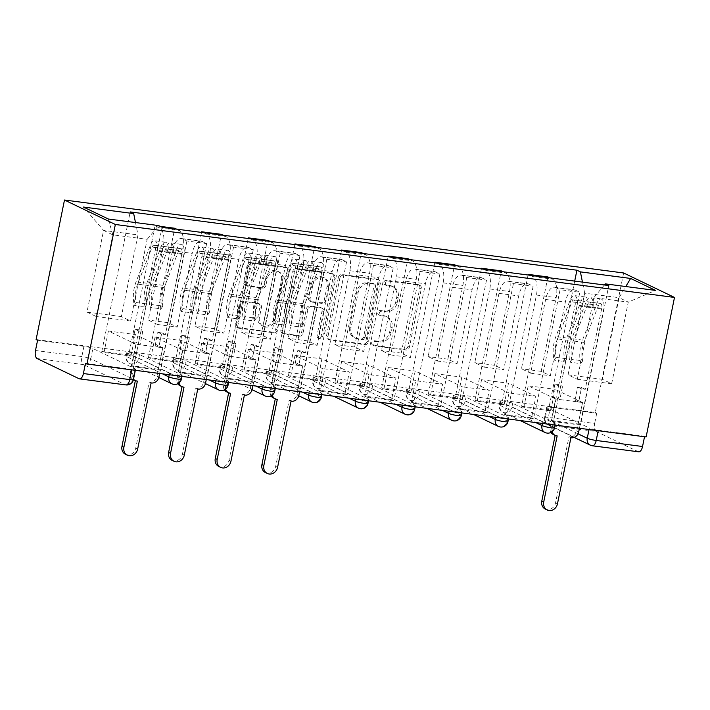 <?xml version="1.0" encoding="UTF-8"?>
<svg xmlns="http://www.w3.org/2000/svg" width="710" height="710" viewBox="0 0 710 710"><rect width="100%" height="100%" fill="white"/><g stroke="black" fill="none" stroke-linecap="round" stroke-linejoin="round"><path stroke-width="0.53" stroke-dasharray="3.55 2.66" d="M383.853 282.323A2.343 2.05 -64.3 0 1 386.364 280.326L417.551 284.39A3.346 2.929 -64.3 0 1 419.823 288.02L407.939 346.436A3.346 2.929 -64.3 0 1 404.345 349.293L373.158 345.229A2.343 2.05 -64.3 0 1 374.081 340.685L378.119 341.208A10.694 9.363 -64.3 0 0 389.63 332.049L390.615 327.186A10.694 9.363 -64.3 0 0 385.858 316.323A10.694 9.363 -64.3 0 0 383.338 315.577L379.3 315.045A2.343 2.05 -64.3 0 1 380.223 310.501L384.261 311.033A10.694 9.363 -64.3 0 0 395.763 301.874L396.757 297.002A10.694 9.363 -64.3 0 0 392 286.139A10.694 9.363 -64.3 0 0 389.479 285.393L385.441 284.861A2.343 2.05 -64.3 0 1 383.853 282.323M379.601 341.927A10.694 9.363 -64.3 0 0 391.112 332.768L392.097 327.896A10.694 9.363 -64.3 0 0 387.34 317.033A10.694 9.363 -64.3 0 0 384.82 316.287L380.782 315.764A2.343 2.05 -64.3 0 1 381.705 311.22L385.743 311.743A10.694 9.363 -64.3 0 0 397.254 302.584L398.239 297.712A10.694 9.363 -64.3 0 0 393.482 286.849A10.694 9.363 -64.3 0 0 390.961 286.103L386.923 285.58A2.343 2.05 -64.3 0 1 387.846 281.036L419.033 285.101A3.346 2.929 -64.3 0 1 421.305 288.73L409.421 347.146A3.346 2.929 -64.3 0 1 405.827 350.012L374.64 345.939A2.343 2.05 -64.3 0 1 375.572 341.395L379.601 341.927L378.119 341.208M169.53 373.22L127.56 353.039A6.807 0.914 -168.5 0 1 126.868 352.462A6.807 0.914 -168.5 0 1 132.104 352.621A6.807 0.914 -168.5 0 1 139.524 354.601L181.494 374.782A6.807 0.914 -168.5 0 1 182.186 375.359A6.807 0.914 -168.5 0 1 178.476 375.43A6.807 0.914 -168.5 0 1 169.53 373.22L169.22 374.738M216.177 379.309L174.207 359.127A6.807 0.914 -168.5 0 1 173.515 358.55A6.807 0.914 -168.5 0 1 178.751 358.71A6.807 0.914 -168.5 0 1 186.171 360.689L228.132 380.871A6.807 0.914 -168.5 0 1 228.824 381.447A6.807 0.914 -168.5 0 1 225.123 381.51A6.807 0.914 -168.5 0 1 216.177 379.309L215.867 380.826M262.824 385.397L220.854 365.215A6.807 0.914 -168.5 0 1 220.162 364.638A6.807 0.914 -168.5 0 1 225.398 364.798A6.807 0.914 -168.5 0 1 232.818 366.777L274.779 386.95A6.807 0.914 -168.5 0 1 275.471 387.527A6.807 0.914 -168.5 0 1 271.77 387.598A6.807 0.914 -168.5 0 1 262.824 385.397L262.514 386.914M309.462 391.476L267.501 371.303A6.807 0.914 -168.5 0 1 266.809 370.718A6.807 0.914 -168.5 0 1 272.045 370.886A6.807 0.914 -168.5 0 1 279.456 372.856L321.426 393.038A6.807 0.914 -168.5 0 1 322.118 393.615A6.807 0.914 -168.5 0 1 318.408 393.686A6.807 0.914 -168.5 0 1 309.462 391.476L309.161 392.994M356.109 397.564L314.148 377.383A6.807 0.914 -168.5 0 1 313.456 376.806A6.807 0.914 -168.5 0 1 318.692 376.974A6.807 0.914 -168.5 0 1 326.103 378.945L368.073 399.127A6.807 0.914 -168.5 0 1 368.765 399.703A6.807 0.914 -168.5 0 1 365.055 399.774A6.807 0.914 -168.5 0 1 356.109 397.564L355.799 399.082M402.756 403.653L360.786 383.471A6.807 0.914 -168.5 0 1 360.094 382.894A6.807 0.914 -168.5 0 1 365.339 383.054A6.807 0.914 -168.5 0 1 372.75 385.033L414.72 405.215A6.807 0.914 -168.5 0 1 415.412 405.792A6.807 0.914 -168.5 0 1 411.702 405.863A6.807 0.914 -168.5 0 1 402.756 403.653L402.446 405.17M449.403 409.741L407.433 389.559A6.807 0.914 -168.5 0 1 406.741 388.982A6.807 0.914 -168.5 0 1 411.977 389.142A6.807 0.914 -168.5 0 1 419.397 391.121L461.358 411.303A6.807 0.914 -168.5 0 1 462.05 411.88A6.807 0.914 -168.5 0 1 458.349 411.942A6.807 0.914 -168.5 0 1 449.403 409.741L449.093 411.259M496.05 415.829L454.08 395.647A6.807 0.914 -168.5 0 1 453.388 395.071A6.807 0.914 -168.5 0 1 458.624 395.23A6.807 0.914 -168.5 0 1 466.044 397.209L508.005 417.382A6.807 0.914 -168.5 0 1 508.697 417.959A6.807 0.914 -168.5 0 1 504.996 418.03A6.807 0.914 -168.5 0 1 496.05 415.829L495.74 417.347M542.688 421.909L500.728 401.736A6.807 0.914 -168.5 0 1 500.035 401.15A6.807 0.914 -168.5 0 1 505.272 401.319A6.807 0.914 -168.5 0 1 512.691 403.289L554.652 423.471A6.807 0.914 -168.5 0 1 555.344 424.048A6.807 0.914 -168.5 0 1 551.634 424.118A6.807 0.914 -168.5 0 1 542.688 421.909L542.387 423.426M246.042 285.5A3.346 2.929 -64.3 0 1 243.77 281.87L247.098 265.478A3.346 2.929 -64.3 0 1 250.701 262.62L285.331 267.137A3.346 2.929 -64.3 0 1 287.603 270.767L275.72 329.183A3.346 2.929 -64.3 0 1 272.125 332.04L237.495 327.523A3.346 2.929 -64.3 0 1 235.214 323.893L239.243 304.102A3.346 2.929 -64.3 0 1 242.838 301.235L257.659 303.17A3.346 2.929 -64.3 0 1 259.94 306.8L257.943 316.616A8.937 7.828 -64.3 0 0 261.919 325.695A8.937 7.828 -64.3 0 0 273.643 318.666L281.462 280.21A8.937 7.828 -64.3 0 0 277.486 271.131A8.937 7.828 -64.3 0 0 265.762 278.16L264.457 284.568A3.346 2.929 -64.3 0 1 260.863 287.435L246.042 285.5L247.524 286.21A3.346 2.929 -64.3 0 1 245.252 282.58L248.589 266.197A3.346 2.929 -64.3 0 1 252.183 263.33L286.813 267.848A3.346 2.929 -64.3 0 1 289.085 271.477L277.202 329.893A3.346 2.929 -64.3 0 1 273.607 332.759L238.977 328.242A3.346 2.929 -64.3 0 1 236.696 324.612L240.725 304.812A3.346 2.929 -64.3 0 1 244.32 301.954L259.141 303.889A3.346 2.929 -64.3 0 1 261.422 307.51L259.425 317.334L257.943 316.616M36.103 339.549L595.246 412.51L623.637 272.977M338.377 277.388A3.346 2.929 -64.3 0 1 341.971 274.53L376.611 279.048A3.346 2.929 -64.3 0 1 378.883 282.678L366.999 341.093A3.346 2.929 -64.3 0 1 363.405 343.951L328.765 339.433A3.346 2.929 -64.3 0 1 326.493 335.803L338.377 277.388L339.859 278.107A3.346 2.929 -64.3 0 1 343.454 275.24L378.093 279.758A3.346 2.929 -64.3 0 1 380.365 283.388L368.481 341.803A3.346 2.929 -64.3 0 1 364.887 344.669L330.256 340.152A3.346 2.929 -64.3 0 1 327.976 336.522L339.859 278.107M330.966 273.093L296.336 268.575A3.346 2.929 -64.3 0 0 292.742 271.433L280.858 329.848A3.346 2.929 -64.3 0 0 283.13 333.478L297.952 335.413A3.346 2.929 -64.3 0 0 301.546 332.555L306.365 308.859A3.346 2.929 -64.3 0 1 309.959 306.001L319.793 307.279A3.346 2.929 -64.3 0 1 322.074 310.909L317.05 335.573A2.343 2.05 -64.3 0 0 321.16 336.114L333.247 276.722A3.346 2.929 -64.3 0 0 330.966 273.093L332.449 273.803L297.818 269.285L296.336 268.575M85.484 363.289L131.829 369.342A6.807 0.914 11.5 0 0 135.539 369.271A6.807 0.914 11.5 0 0 134.847 368.694L92.877 348.512L90.791 358.763A6.807 0.914 11.5 0 0 81.845 356.553L35.5 350.509M595.246 412.51L596.728 413.22L550.383 407.176A6.807 0.914 11.5 0 0 546.682 407.238A6.807 0.914 11.5 0 0 547.375 407.815L589.335 427.997L589.025 429.514M596.267 431.511L638.237 451.684L591.891 445.64L549.922 425.459L596.267 431.511A6.807 3.159 97.4 0 1 594.652 423.471L548.297 417.418A6.807 0.914 11.5 0 0 544.597 417.489A6.807 0.914 11.5 0 0 545.289 418.066L578.047 433.819M596.728 413.22L594.652 423.471M644.529 436.756L644.627 436.251L646.118 436.961M638.698 451.826A6.807 3.159 97.4 0 1 638.237 451.684M530.033 275.267L532.704 276.545A15.664 7.269 97.4 0 1 536.432 295.041L521.433 368.765L530.627 373.185L545.626 299.46A15.664 7.269 97.4 0 1 554.474 287.213A15.664 7.269 97.4 0 1 555.539 287.532L575.278 290.106A15.664 7.269 -82.6 0 0 574.212 289.786A15.664 7.269 -82.6 0 0 565.364 302.034L550.356 375.767L541.171 371.339L556.17 297.614A15.664 7.269 -82.6 0 0 552.442 279.128L549.771 277.841M575.278 290.106L579.804 292.28L553.498 421.554L551.271 420.489L555.646 398.993L528.213 385.805L555.122 389.311L550.747 410.806L523.838 407.291L528.213 385.805M523.838 407.291L521.619 406.226L547.916 276.944M501.881 403.653L504.109 404.718L477.191 401.203L474.972 400.138L501.881 403.653L528.054 275.01M504.109 404.718L508.475 383.231L535.908 396.42L508.999 392.905L504.632 414.4L531.541 417.906L535.908 396.42M531.541 417.906L533.76 418.98L560.066 289.707L579.804 292.28M555.539 287.532L560.066 289.707M533.76 418.98L506.851 415.465L533.157 286.192L528.63 284.018A15.664 7.269 -82.6 0 0 527.566 283.698A15.664 7.269 -82.6 0 0 518.717 295.946L503.718 369.679L494.524 365.26L509.523 291.526A15.664 7.269 -82.6 0 0 505.795 273.039L503.124 271.752M506.851 415.465L504.632 414.4M477.191 401.203L481.566 379.717L508.999 392.905M474.972 400.138L501.269 270.865M483.395 269.179L486.057 270.466A15.664 7.269 97.4 0 1 489.785 288.952L474.786 362.677L483.98 367.105L498.979 293.372A15.664 7.269 97.4 0 1 507.828 281.124A15.664 7.269 97.4 0 1 508.892 281.444L513.419 283.618L533.157 286.192M455.234 397.564L457.462 398.63L430.553 395.124L428.325 394.05L455.234 397.564L481.407 268.921M457.462 398.63L461.828 377.143L489.27 390.331L462.352 386.826L457.985 408.312L484.894 411.827L489.27 390.331M484.894 411.827L487.122 412.892L513.419 283.618M487.122 412.892L460.204 409.386L486.51 280.104L481.983 277.93A15.664 7.269 -82.6 0 0 480.918 277.61A15.664 7.269 -82.6 0 0 472.07 289.858L457.071 363.591L447.877 359.171L462.876 285.438A15.664 7.269 -82.6 0 0 459.148 266.951L456.477 265.664M460.204 409.386L457.985 408.312M430.553 395.124L434.919 373.629L462.352 386.826M428.325 394.05L454.622 264.777M436.748 263.09L439.41 264.377A15.664 7.269 97.4 0 1 443.138 282.864L428.139 356.597L437.333 361.017L452.332 287.284A15.664 7.269 97.4 0 1 461.18 275.036A15.664 7.269 97.4 0 1 462.254 275.356L466.772 277.53L486.51 280.104M408.587 391.476L410.815 392.541L383.906 389.036L381.678 387.962L408.587 391.476L434.76 262.833M410.815 392.541L415.19 371.055L442.623 384.243L415.714 380.737L411.339 402.224L438.248 405.738L442.623 384.243M438.248 405.738L440.475 406.803L466.772 277.53M440.475 406.803L413.566 403.298L439.863 274.024L435.336 271.841A15.664 7.269 -82.6 0 0 434.271 271.522A15.664 7.269 -82.6 0 0 425.423 283.778L410.424 357.503L401.23 353.083L416.229 279.349A15.664 7.269 -82.6 0 0 412.501 260.863L409.839 259.576M413.566 403.298L411.339 402.224M383.906 389.036L388.272 367.54L415.714 380.737M381.678 387.962L407.984 258.688M390.101 257.002L392.772 258.289A15.664 7.269 97.4 0 1 396.499 276.776L381.492 350.509L390.686 354.929L405.694 281.195A15.664 7.269 97.4 0 1 414.533 268.948A15.664 7.269 97.4 0 1 415.607 269.267L420.125 271.442L439.863 274.024M361.949 385.388L364.168 386.462L337.259 382.947L335.031 381.873L361.949 385.388L388.121 256.745M364.168 386.462L368.543 364.967L395.976 378.164L369.067 374.649L364.692 396.136L391.601 399.65L395.976 378.164M391.601 399.65L393.828 400.724L420.125 271.442M393.828 400.724L366.919 397.209L393.216 267.936L388.698 265.762A15.664 7.269 -82.6 0 0 387.624 265.433A15.664 7.269 -82.6 0 0 378.776 277.69L363.777 351.414L354.583 346.995L369.582 273.27A15.664 7.269 -82.6 0 0 365.854 254.775L363.192 253.497M366.919 397.209L364.692 396.136M337.259 382.947L341.634 361.461L369.067 374.649M335.031 381.873L361.337 252.6M343.454 250.923L346.125 252.201A15.664 7.269 97.4 0 1 349.852 270.688L334.854 344.421L344.048 348.841L359.047 275.116A15.664 7.269 97.4 0 1 367.895 262.86A15.664 7.269 97.4 0 1 368.96 263.188L373.487 265.363L393.216 267.936M315.302 379.3L317.521 380.374L290.612 376.859L288.384 375.794L315.302 379.3L341.474 250.657M317.521 380.374L321.896 358.878L349.329 372.075L322.42 368.561L318.044 390.056L344.953 393.562L349.329 372.075M344.953 393.562L347.181 394.636L373.487 265.363M347.181 394.636L320.272 391.121L346.569 261.848L342.051 259.674A15.664 7.269 -82.6 0 0 340.977 259.354A15.664 7.269 -82.6 0 0 332.138 271.602L317.13 345.335L307.936 340.906L322.943 267.182A15.664 7.269 -82.6 0 0 319.216 248.695L316.545 247.408M320.272 391.121L318.044 390.056M290.612 376.859L294.987 355.373L322.42 368.561M288.384 375.794L314.69 246.512M296.807 244.835L299.478 246.113A15.664 7.269 97.4 0 1 303.205 264.608L288.207 338.333L297.401 342.752L312.4 269.028A15.664 7.269 97.4 0 1 321.248 256.78A15.664 7.269 97.4 0 1 322.313 257.1L326.84 259.274L346.569 261.848M268.655 373.22L270.874 374.285L243.965 370.771L241.746 369.706L268.655 373.22L294.827 244.577M270.874 374.285L275.249 352.799L302.682 365.987L275.773 362.473L271.397 383.968L298.315 387.474L302.682 365.987M298.315 387.474L300.534 388.548L326.84 259.274M300.534 388.548L273.625 385.033L299.931 255.76L295.404 253.585A15.664 7.269 -82.6 0 0 294.339 253.266A15.664 7.269 -82.6 0 0 285.491 265.513L270.492 339.247L261.298 334.827L276.296 261.094A15.664 7.269 -82.6 0 0 272.569 242.607L269.898 241.32M273.625 385.033L271.397 383.968M243.965 370.771L248.34 349.284L275.773 362.473M241.746 369.706L268.043 240.433M250.16 238.746L252.831 240.033A15.664 7.269 97.4 0 1 256.558 258.52L241.56 332.245L250.754 336.673L265.753 262.94A15.664 7.269 97.4 0 1 274.601 250.692A15.664 7.269 97.4 0 1 275.666 251.012L280.193 253.186L299.931 255.76M222.008 367.132L224.236 368.197L197.318 364.692L195.099 363.618L222.008 367.132L248.18 238.489M224.236 368.197L228.602 346.711L256.035 359.899L229.126 356.393L224.759 377.88L251.668 381.394L256.035 359.899M251.668 381.394L253.887 382.459L280.193 253.186M253.887 382.459L226.978 378.954L253.284 249.671L248.757 247.497A15.664 7.269 -82.6 0 0 247.692 247.178A15.664 7.269 -82.6 0 0 238.844 259.425L223.845 333.159L214.651 328.739L229.649 255.005A15.664 7.269 -82.6 0 0 225.922 236.519L223.251 235.232M226.978 378.954L224.759 377.88M197.318 364.692L201.693 343.196L229.126 356.393M195.099 363.618L221.396 234.344M203.521 232.658L206.184 233.945A15.664 7.269 97.4 0 1 209.911 252.432L194.913 326.165L204.107 330.585L219.106 256.851A15.664 7.269 97.4 0 1 227.954 244.604A15.664 7.269 97.4 0 1 229.028 244.923L233.546 247.098L253.284 249.671M175.361 361.044L177.589 362.109L150.68 358.603L148.452 357.529L175.361 361.044L201.534 232.401M177.589 362.109L181.964 340.623L209.397 353.811L182.479 350.305L178.112 371.791L205.021 375.306L209.397 353.811M205.021 375.306L207.249 376.371L233.546 247.098M207.249 376.371L180.331 372.865L206.637 243.592L202.11 241.409A15.664 7.269 -82.6 0 0 201.045 241.089A15.664 7.269 -82.6 0 0 192.197 253.346L177.198 327.07L168.004 322.651L183.002 248.917A15.664 7.269 -82.6 0 0 179.275 230.43L176.604 229.152M180.331 372.865L178.112 371.791M150.68 358.603L155.046 337.108L182.479 350.305M148.452 357.529L174.758 228.256M128.714 354.956L130.942 356.029L104.033 352.515L101.805 351.45L128.714 354.956L155.02 225.682L159.546 227.857A15.664 7.269 97.4 0 1 163.264 246.343L148.266 320.077L157.46 324.497L172.459 250.763A15.664 7.269 97.4 0 1 181.307 238.516A15.664 7.269 97.4 0 1 182.381 238.835L186.899 241.01L206.637 243.592M130.942 356.029L135.317 334.534L162.75 347.731L135.841 344.217L131.465 365.703L158.374 369.218L162.75 347.731M158.374 369.218L160.602 370.292L186.899 241.01M168.004 322.651L148.266 320.077M214.651 328.739L194.913 326.165M261.298 334.827L241.56 332.245M307.936 340.906L288.207 338.333M354.583 346.995L334.854 344.421M401.23 353.083L381.492 350.509M447.877 359.171L428.139 356.597M494.524 365.26L474.786 362.677M541.171 371.339L521.433 368.765M157.46 324.497L177.198 327.07M204.107 330.585L223.845 333.159M250.754 336.673L270.492 339.247M297.401 342.752L317.13 345.335M344.048 348.841L363.777 351.414M390.686 354.929L410.424 357.503M437.333 361.017L457.071 363.591M483.98 367.105L503.718 369.679M530.627 373.185L550.356 375.767M577.274 379.273L611.656 383.764L602.462 379.344L619.076 297.676L584.694 293.186L568.08 374.853L577.274 379.273L593.888 297.605L628.27 302.096L619.076 297.676L625.767 286.538M602.462 379.344L568.08 374.853M611.656 383.764L628.27 302.096L655.543 290.417M121.357 316.562L86.975 312.08L103.589 230.413L112.783 234.833L147.165 239.323L130.551 320.982L121.357 316.562L137.971 234.904L103.589 230.413L83.443 207.045M86.975 312.08L96.169 316.5L112.783 234.833L108.355 219.017M96.169 316.5L130.551 320.982M604.396 284.967L593.888 297.605M584.694 293.186L582.457 282.101M521.619 406.226L548.528 409.732L574.701 281.089M548.528 409.732L550.747 410.806M551.271 420.489L578.188 423.994L582.555 402.508L555.122 389.311M578.188 423.994L580.407 425.068L608.798 285.544M160.602 370.292L133.693 366.777L162.075 227.253M580.407 425.068L553.498 421.554M101.805 351.45L130.196 211.917M160.22 226.357L155.02 225.682M582.555 402.508L555.646 398.993M147.165 239.323L158.587 225.576M133.693 366.777L131.465 365.703M104.033 352.515L108.399 331.029L135.841 344.217M135.486 222.558L137.971 234.904M37.586 340.259L83.931 346.311A6.807 0.914 -168.5 0 1 92.877 348.512M644.627 436.251L598.281 430.207A6.807 0.914 -168.5 0 1 589.335 427.997M481.566 379.717L508.475 383.231M434.919 373.629L461.828 377.143M388.272 367.54L415.19 371.055M341.634 361.461L368.543 364.967M294.987 355.373L321.896 358.878M248.34 349.284L275.249 352.799M201.693 343.196L228.602 346.711M155.046 337.108L181.964 340.623M108.399 331.029L135.317 334.534M372.457 283.175A2.343 2.05 -64.3 0 1 374.046 285.713L363.618 336.984A2.343 2.05 -64.3 0 1 361.097 338.989L356.846 338.43A10.694 9.363 -64.3 0 1 354.317 337.685A10.694 9.363 -64.3 0 1 349.56 326.822L356.695 291.774A10.694 9.363 -64.3 0 1 368.197 282.615L373.939 283.885A2.343 2.05 -64.3 0 1 375.528 286.423L374.046 285.713M373.939 283.885L369.679 283.325A10.694 9.363 -64.3 0 0 358.177 292.484L351.051 327.541A10.694 9.363 -64.3 0 0 355.808 338.404A10.694 9.363 -64.3 0 0 358.328 339.149L362.579 339.7A2.343 2.05 -64.3 0 0 365.1 337.703L375.528 286.423M332.449 273.803A3.346 2.929 -64.3 0 1 334.73 277.433L322.642 336.824A2.343 2.05 -64.3 0 1 318.533 336.291L323.556 311.619A3.346 2.929 -64.3 0 0 321.275 307.998L311.442 306.711A3.346 2.929 -64.3 0 0 307.847 309.578L303.028 333.265A3.346 2.929 -64.3 0 1 299.434 336.132L284.612 334.197A3.346 2.929 -64.3 0 1 282.34 330.567L294.224 272.152A3.346 2.929 -64.3 0 1 297.818 269.285M311.37 284.275A8.937 7.828 -64.3 0 1 323.094 277.246A8.937 7.828 -64.3 0 1 327.07 286.325L324.319 299.877A3.346 2.929 -64.3 0 1 320.716 302.735L310.891 301.457A3.346 2.929 -64.3 0 1 308.61 297.827L311.37 284.275L312.853 284.994A8.937 7.828 -64.3 0 1 324.577 277.956A8.937 7.828 -64.3 0 1 328.552 287.044L327.07 286.325M312.853 284.994L310.092 298.537A3.346 2.929 -64.3 0 0 312.373 302.167L322.198 303.454A3.346 2.929 -64.3 0 0 325.801 300.587L328.552 287.044M259.425 317.334A8.937 7.828 -64.3 0 0 263.401 326.414A8.937 7.828 -64.3 0 0 275.125 319.376L282.953 280.92A8.937 7.828 -64.3 0 0 278.968 271.841A8.937 7.828 -64.3 0 0 267.244 278.87L265.939 285.287A3.346 2.929 -64.3 0 1 262.345 288.145L247.524 286.21M557.172 435.896L554.794 434.911A6.807 5.964 -64.3 0 1 553.188 434.44M550.96 432.425A6.807 5.964 -64.3 0 1 550.161 427.518L555.948 399.082L559.835 399.597L556.125 397.813L552.238 397.298L554.927 384.075L558.637 385.858L562.524 386.364L559.835 399.597M555.948 399.082L552.238 397.298M578.668 402.046L582.555 402.561L578.845 400.777L574.958 400.271L578.668 402.046L581.357 388.823L585.244 389.328L601.725 308.326A4.082 1.899 -82.6 0 0 600.474 303.418A4.082 1.899 -82.6 0 0 598.539 305.344L584.002 342.38A16.002 7.428 -82.6 0 0 582.706 360.822L571.941 359.42A16.002 7.428 97.4 0 1 573.236 340.977L587.773 303.933A4.082 1.899 97.4 0 1 589.708 302.016A4.082 1.899 97.4 0 1 590.96 306.924L585.883 306.258L587.809 307.19L577.044 305.779L552.087 428.449A6.807 5.964 115.7 0 0 552.158 431.662M558.637 385.858L575.118 304.856A4.082 1.899 -82.6 0 0 573.866 299.948A4.082 1.899 -82.6 0 0 571.932 301.865L557.394 338.91A16.002 7.428 -82.6 0 0 556.099 357.352L554.217 360.139A20.43 9.487 97.4 0 1 555.868 336.602L570.405 299.558A8.511 3.949 97.4 0 1 574.434 295.564A8.511 3.949 97.4 0 1 577.044 305.779M556.099 357.352L566.864 358.754A16.002 7.428 97.4 0 1 568.16 340.312L582.688 303.276A4.082 1.899 97.4 0 1 584.632 301.351A4.082 1.899 97.4 0 1 585.883 306.258L575.118 304.856M566.864 358.754L564.982 361.55L554.217 360.139M564.982 361.55A20.43 9.487 97.4 0 1 566.633 338.004L581.17 300.96A8.511 3.949 97.4 0 1 585.2 296.966A8.511 3.949 97.4 0 1 587.809 307.19L592.894 307.847A8.511 3.949 97.4 0 0 590.285 297.632A8.511 3.949 97.4 0 0 586.247 301.626L571.719 338.67A20.43 9.487 97.4 0 0 570.059 362.207L571.941 359.42M582.555 402.561L576.769 430.988A6.807 5.964 -64.3 0 1 569.447 436.827L568.994 436.765L555.539 502.893A7.828 6.851 -64.3 0 1 545.271 509.052M582.706 360.822L580.824 363.618L570.059 362.207M580.824 363.618A20.43 9.487 97.4 0 1 582.484 340.072L597.012 303.028A8.511 3.949 97.4 0 1 601.05 299.034A8.511 3.949 97.4 0 1 603.651 309.258L579.44 428.263M574.958 400.271L577.656 387.039L581.543 387.553L578.845 400.777M581.543 387.553L585.244 389.328M577.656 387.039L581.357 388.823M554.927 384.075L558.814 384.58L562.524 386.364M558.814 384.58L556.125 397.813M601.725 308.326L590.96 306.924L592.894 307.847L603.651 309.258M570.929 437.688L568.994 436.765M277.299 399.375L274.921 398.39A6.807 5.964 -64.3 0 1 273.314 397.919M271.087 395.905A6.807 5.964 -64.3 0 1 270.288 390.997L276.075 362.57L279.962 363.076L276.252 361.292L272.365 360.786L275.054 347.563L278.764 349.338L282.651 349.852L279.962 363.076M276.075 362.57L272.365 360.786M298.795 365.535L302.682 366.04L298.972 364.257L295.085 363.751L298.795 365.535L301.484 352.311L305.371 352.817L321.852 271.806A4.082 1.899 -82.6 0 0 320.601 266.907A4.082 1.899 -82.6 0 0 318.666 268.824L304.128 305.868A16.002 7.428 -82.6 0 0 302.833 324.301L292.076 322.899A16.002 7.428 97.4 0 1 293.372 304.457L307.9 267.421A4.082 1.899 97.4 0 1 309.835 265.496A4.082 1.899 97.4 0 1 311.086 270.404L306.01 269.738L307.936 270.67L297.17 269.267L272.214 391.929A6.807 5.964 115.7 0 0 272.285 395.15M278.764 349.338L295.245 268.336A4.082 1.899 -82.6 0 0 293.993 263.428A4.082 1.899 -82.6 0 0 292.058 265.354L277.521 302.389A16.002 7.428 -82.6 0 0 276.226 320.831L274.344 323.618A20.43 9.487 97.4 0 1 275.995 300.082L290.532 263.037A8.511 3.949 97.4 0 1 294.561 259.043A8.511 3.949 97.4 0 1 297.17 269.267M276.226 320.831L286.991 322.233A16.002 7.428 97.4 0 1 288.287 303.8L302.824 266.756A4.082 1.899 97.4 0 1 304.759 264.839A4.082 1.899 97.4 0 1 306.01 269.738L295.245 268.336M286.991 322.233L285.109 325.029L274.344 323.618M285.109 325.029A20.43 9.487 97.4 0 1 286.76 301.484L301.297 264.448A8.511 3.949 97.4 0 1 305.327 260.446A8.511 3.949 97.4 0 1 307.936 270.67L313.021 271.335A8.511 3.949 97.4 0 0 310.412 261.111A8.511 3.949 97.4 0 0 306.374 265.105L291.845 302.149A20.43 9.487 97.4 0 0 290.186 325.686L292.076 322.899M302.682 366.04L296.895 394.476A6.807 5.964 -64.3 0 1 289.573 400.307L289.121 400.245L275.666 466.372A7.828 6.851 -64.3 0 1 265.398 472.532M302.833 324.301L300.951 327.097L290.186 325.686M300.951 327.097A20.43 9.487 97.4 0 1 302.611 303.552L317.139 266.516A8.511 3.949 97.4 0 1 321.177 262.514A8.511 3.949 97.4 0 1 323.778 272.738L299.567 391.742M295.085 363.751L297.783 350.527L301.67 351.033L298.972 364.257M301.67 351.033L305.371 352.817M297.783 350.527L301.484 352.311M275.054 347.563L278.941 348.069L282.651 349.852M278.941 348.069L276.252 361.292M321.852 271.806L311.086 270.404L313.021 271.335L323.778 272.738M291.056 401.177L289.121 400.245M230.652 393.296L228.274 392.31A6.807 5.964 -64.3 0 1 226.667 391.831M224.44 389.825A6.807 5.964 -64.3 0 1 223.641 384.918L229.428 356.482L233.315 356.988L229.605 355.204L225.718 354.698L228.407 341.474L232.117 343.258L236.004 343.764L233.315 356.988M229.428 356.482L225.718 354.698M252.148 359.446L256.035 359.952L252.334 358.168L248.447 357.662L252.148 359.446L254.846 346.223L258.724 346.728L275.205 265.726A4.082 1.899 -82.6 0 0 273.954 260.818A4.082 1.899 -82.6 0 0 272.019 262.736L257.49 299.78A16.002 7.428 -82.6 0 0 256.195 318.222L245.429 316.811A16.002 7.428 97.4 0 1 246.725 298.377L261.253 261.333A4.082 1.899 97.4 0 1 263.197 259.416A4.082 1.899 97.4 0 1 264.448 264.315L259.363 263.658L261.289 264.582L250.523 263.179L225.567 385.841A6.807 5.964 115.7 0 0 225.647 389.062M232.117 343.258L248.598 262.247A4.082 1.899 -82.6 0 0 247.346 257.348A4.082 1.899 -82.6 0 0 245.411 259.265L230.874 296.31A16.002 7.428 -82.6 0 0 229.578 314.743L227.697 317.539A20.43 9.487 97.4 0 1 229.348 293.993L243.885 256.958A8.511 3.949 97.4 0 1 247.923 252.955A8.511 3.949 97.4 0 1 250.523 263.179M229.578 314.743L240.344 316.154A16.002 7.428 97.4 0 1 241.64 297.712L256.177 260.668A4.082 1.899 97.4 0 1 258.112 258.751A4.082 1.899 97.4 0 1 259.363 263.658L248.598 262.247M240.344 316.154L238.462 318.941L227.697 317.539M238.462 318.941A20.43 9.487 97.4 0 1 240.113 295.404L254.65 258.36A8.511 3.949 97.4 0 1 258.68 254.358A8.511 3.949 97.4 0 1 261.289 264.582L266.374 265.247A8.511 3.949 97.4 0 0 263.765 255.023A8.511 3.949 97.4 0 0 259.736 259.026L245.198 296.061A20.43 9.487 97.4 0 0 243.548 319.606L245.429 316.811M256.035 359.952L250.248 388.388A6.807 5.964 -64.3 0 1 242.927 394.219L242.483 394.156L229.028 460.284A7.828 6.851 -64.3 0 1 218.751 466.443M256.195 318.222L254.304 321.009L243.548 319.606M254.304 321.009A20.43 9.487 97.4 0 1 255.964 297.472L270.492 260.428A8.511 3.949 97.4 0 1 274.53 256.425A8.511 3.949 97.4 0 1 277.14 266.649L252.92 385.663M248.447 357.662L251.136 344.439L255.023 344.945L252.334 358.168M255.023 344.945L258.724 346.728M251.136 344.439L254.846 346.223M228.407 341.474L232.294 341.98L236.004 343.764M232.294 341.98L229.605 355.204M275.205 265.726L264.448 264.315L266.374 265.247L277.14 266.649M244.409 395.088L242.483 394.156M184.005 387.207L181.627 386.222A6.807 5.964 -64.3 0 1 180.02 385.743M177.802 383.737A6.807 5.964 -64.3 0 1 176.994 378.829L182.781 350.394L186.668 350.9L182.958 349.116L179.071 348.61L181.76 335.386L185.47 337.17L189.357 337.676L186.668 350.9M182.781 350.394L179.071 348.61M205.51 353.358L209.388 353.864L205.687 352.08L201.8 351.574L205.51 353.358L208.199 340.134L212.086 340.64L228.567 259.638A4.082 1.899 -82.6 0 0 227.315 254.73A4.082 1.899 -82.6 0 0 225.372 256.647L210.843 293.692A16.002 7.428 -82.6 0 0 209.548 312.134L198.782 310.723A16.002 7.428 97.4 0 1 200.078 292.289L214.615 255.245A4.082 1.899 97.4 0 1 216.55 253.328A4.082 1.899 97.4 0 1 217.801 258.236L212.716 257.57L214.642 258.493L203.876 257.091L178.92 379.752A6.807 5.964 115.7 0 0 179 382.974M185.47 337.17L201.951 256.168A4.082 1.899 -82.6 0 0 200.699 251.26A4.082 1.899 -82.6 0 0 198.764 253.177L184.227 290.221A16.002 7.428 -82.6 0 0 182.931 308.655L181.05 311.45A20.43 9.487 97.4 0 1 182.701 287.914L197.238 250.87A8.511 3.949 97.4 0 1 201.276 246.867A8.511 3.949 97.4 0 1 203.876 257.091M182.931 308.655L193.697 310.066A16.002 7.428 97.4 0 1 194.993 291.624L209.53 254.579A4.082 1.899 97.4 0 1 211.465 252.662A4.082 1.899 97.4 0 1 212.716 257.57L201.951 256.168M193.697 310.066L191.815 312.853L181.05 311.45M191.815 312.853A20.43 9.487 97.4 0 1 193.466 289.316L208.003 252.272A8.511 3.949 97.4 0 1 212.041 248.269A8.511 3.949 97.4 0 1 214.642 258.493L219.727 259.159A8.511 3.949 97.4 0 0 217.118 248.935A8.511 3.949 97.4 0 0 213.089 252.938L198.551 289.982A20.43 9.487 97.4 0 0 196.901 313.518L198.782 310.723M209.388 353.864L203.61 382.299A6.807 5.964 -64.3 0 1 196.279 388.13L195.836 388.077L182.381 454.196A7.828 6.851 -64.3 0 1 172.113 460.355M209.548 312.134L207.666 314.92L196.901 313.518M207.666 314.92A20.43 9.487 97.4 0 1 209.317 291.384L223.854 254.34A8.511 3.949 97.4 0 1 227.883 250.337A8.511 3.949 97.4 0 1 230.493 260.561L206.282 379.575M201.8 351.574L204.489 338.351L208.376 338.856L205.687 352.08M208.376 338.856L212.086 340.64M204.489 338.351L208.199 340.134M181.76 335.386L185.647 335.892L189.357 337.676M185.647 335.892L182.958 349.116M228.567 259.638L217.801 258.236L219.727 259.159L230.493 260.561M197.762 389L195.836 388.077M137.358 381.119L134.989 380.134A6.807 5.964 -64.3 0 1 133.382 379.655A6.807 5.964 -64.3 0 1 130.347 372.741L136.134 344.306L140.021 344.811L136.311 343.028L132.424 342.522L135.122 329.298L138.823 331.082L142.71 331.588L140.021 344.811M136.134 344.306L132.424 342.522M158.862 347.27L162.75 347.776L159.04 346.001L155.153 345.486L158.862 347.27L161.552 334.046L165.439 334.552L181.92 253.55A4.082 1.899 -82.6 0 0 180.668 248.642A4.082 1.899 -82.6 0 0 178.734 250.559L164.196 287.603A16.002 7.428 -82.6 0 0 162.901 306.045L152.135 304.643A16.002 7.428 97.4 0 1 153.431 286.201L167.968 249.157A4.082 1.899 97.4 0 1 169.903 247.24A4.082 1.899 97.4 0 1 171.154 252.148L166.069 251.482L167.995 252.414L157.23 251.003L132.282 373.664A6.807 5.964 115.7 0 0 133.516 379.184M138.823 331.082L155.304 250.08A4.082 1.899 -82.6 0 0 154.052 245.172A4.082 1.899 -82.6 0 0 152.118 247.089L137.58 284.133A16.002 7.428 -82.6 0 0 136.285 302.575L134.403 305.362A20.43 9.487 97.4 0 1 136.063 281.826L150.591 244.781A8.511 3.949 97.4 0 1 154.629 240.779A8.511 3.949 97.4 0 1 157.23 251.003M136.285 302.575L147.05 303.978A16.002 7.428 97.4 0 1 148.346 285.535L162.883 248.491A4.082 1.899 97.4 0 1 164.818 246.574A4.082 1.899 97.4 0 1 166.069 251.482L155.304 250.08M147.05 303.978L145.168 306.764L134.403 305.362M145.168 306.764A20.43 9.487 97.4 0 1 146.819 283.228L161.356 246.184A8.511 3.949 97.4 0 1 165.394 242.19A8.511 3.949 97.4 0 1 167.995 252.414L173.08 253.071A8.511 3.949 97.4 0 0 170.471 242.847A8.511 3.949 97.4 0 0 166.442 246.849L151.904 283.893A20.43 9.487 97.4 0 0 150.254 307.43L152.135 304.643M162.75 347.776L156.963 376.211A6.807 5.964 -64.3 0 1 149.632 382.042L149.189 381.989L135.734 448.116A7.828 6.851 -64.3 0 1 125.466 454.276M162.901 306.045L161.019 308.832L150.254 307.43M161.019 308.832A20.43 9.487 97.4 0 1 162.67 285.296L177.207 248.252A8.511 3.949 97.4 0 1 181.236 244.258A8.511 3.949 97.4 0 1 183.846 254.482L159.635 373.487M155.153 345.486L157.842 332.262L161.729 332.768L159.04 346.001M161.729 332.768L165.439 334.552M157.842 332.262L161.552 334.046M135.122 329.298L139.009 329.804L142.71 331.588M139.009 329.804L136.311 343.028M181.92 253.55L171.154 252.148L173.08 253.071L183.846 254.482M151.115 382.912L149.189 381.989M387.846 281.036L386.364 280.326M375.572 341.395L374.081 340.685M381.705 311.22L380.223 310.501M181.44 378.998A6.807 0.914 11.5 0 0 180.748 378.421L138.787 358.239A6.807 0.914 11.5 0 0 131.368 356.26A6.807 0.914 11.5 0 0 126.132 356.101A6.807 0.914 11.5 0 0 126.824 356.677L162.581 373.868M181.494 374.782L180.748 378.421A6.807 5.964 -64.3 0 1 173.426 384.252A6.807 5.964 115.7 0 1 171.82 383.773M228.087 385.077A6.807 0.914 11.5 0 0 227.395 384.5L185.425 364.328A6.807 0.914 11.5 0 0 178.015 362.348A6.807 0.914 11.5 0 0 172.779 362.189A6.807 0.914 11.5 0 0 173.471 362.766L209.228 379.957M228.132 380.871L227.395 384.5A6.807 5.964 -64.3 0 1 220.073 390.34A6.807 5.964 115.7 0 1 218.467 389.861M274.734 391.166A6.807 0.914 11.5 0 0 274.042 390.589L232.072 370.407A6.807 0.914 11.5 0 0 224.662 368.437A6.807 0.914 11.5 0 0 219.425 368.268A6.807 0.914 11.5 0 0 220.118 368.854L255.875 386.045M274.779 386.95L274.042 390.589A6.807 5.964 -64.3 0 1 266.711 396.42A6.807 5.964 115.7 0 1 265.105 395.949M321.381 397.254A6.807 0.914 11.5 0 0 320.689 396.677L278.719 376.495A6.807 0.914 11.5 0 0 271.309 374.525A6.807 0.914 11.5 0 0 266.064 374.356A6.807 0.914 11.5 0 0 266.756 374.933L302.522 392.133M321.426 393.038L320.689 396.677A6.807 5.964 -64.3 0 1 313.358 402.508A6.807 5.964 115.7 0 1 311.752 402.037M368.02 403.342A6.807 0.914 11.5 0 0 367.327 402.765L325.366 382.583A6.807 0.914 11.5 0 0 317.947 380.604A6.807 0.914 11.5 0 0 312.711 380.445A6.807 0.914 11.5 0 0 313.403 381.022L349.16 398.221M368.073 399.127L367.327 402.765A6.807 5.964 -64.3 0 1 360.005 408.596A6.807 5.964 115.7 0 1 358.399 408.117M414.667 409.43A6.807 0.914 11.5 0 0 413.974 408.853L372.013 388.672A6.807 0.914 11.5 0 0 364.594 386.693A6.807 0.914 11.5 0 0 359.358 386.533A6.807 0.914 11.5 0 0 360.05 387.11L395.807 404.301M414.72 405.215L413.974 408.853A6.807 5.964 -64.3 0 1 406.652 414.684A6.807 5.964 115.7 0 1 405.046 414.205M461.314 415.51A6.807 0.914 11.5 0 0 460.621 414.933L418.651 394.76A6.807 0.914 11.5 0 0 411.241 392.781A6.807 0.914 11.5 0 0 406.005 392.621A6.807 0.914 11.5 0 0 406.697 393.198L442.454 410.389M461.358 411.303L460.621 414.933A6.807 5.964 -64.3 0 1 453.299 420.773A6.807 5.964 115.7 0 1 451.693 420.293M507.961 421.598A6.807 0.914 11.5 0 0 507.268 421.021L465.298 400.839A6.807 0.914 11.5 0 0 457.888 398.869A6.807 0.914 11.5 0 0 452.652 398.7A6.807 0.914 11.5 0 0 453.344 399.286L489.101 416.477M508.005 417.382L507.268 421.021A6.807 5.964 -64.3 0 1 499.938 426.852A6.807 5.964 115.7 0 1 498.34 426.382M554.608 427.686A6.807 0.914 11.5 0 0 553.915 427.109L511.945 406.928A6.807 0.914 11.5 0 0 504.535 404.957A6.807 0.914 11.5 0 0 499.29 404.789A6.807 0.914 11.5 0 0 499.982 405.366L535.748 422.565M554.652 423.471L553.915 427.109A6.807 5.964 -64.3 0 1 546.585 432.94A6.807 5.964 115.7 0 1 544.978 432.47M134.847 368.694L132.761 378.945L90.791 358.763A6.807 5.964 115.7 0 1 83.469 364.594L125.43 384.776L79.085 378.732M37.124 358.55L83.469 364.594A6.807 3.159 97.4 0 1 81.845 356.553L83.931 346.311M547.375 407.815L545.289 418.066A6.807 5.964 -64.3 0 0 548.315 424.988A6.807 5.964 -64.3 0 0 549.922 425.459A6.807 3.159 97.4 0 1 548.297 417.418L550.383 407.176M163.264 246.343L183.002 248.917M209.911 252.432L229.649 255.005M256.558 258.52L276.296 261.094M303.205 264.608L322.943 267.182M349.852 270.688L369.582 273.27M396.499 276.776L416.229 279.349M443.138 282.864L462.876 285.438M489.785 288.952L509.523 291.526M536.432 295.041L556.17 297.614M229.028 244.923L248.757 247.497M275.666 251.012L295.404 253.585M322.313 257.1L342.051 259.674M368.96 263.188L388.698 265.762M415.607 269.267L435.336 271.841M462.254 275.356L481.983 277.93M508.892 281.444L528.63 284.018M182.381 238.835L202.11 241.409M127.56 353.039L126.824 356.677A6.807 5.964 115.7 0 0 129.85 363.591A6.807 5.964 115.7 0 0 131.457 364.07A6.807 5.964 115.7 0 0 138.787 358.239L139.524 354.601M174.207 359.127L173.471 362.766A6.807 5.964 115.7 0 0 176.497 369.679A6.807 5.964 115.7 0 0 178.103 370.158A6.807 5.964 115.7 0 0 185.425 364.328L186.171 360.689M220.854 365.215L220.118 368.854A6.807 5.964 115.7 0 0 223.144 375.767A6.807 5.964 115.7 0 0 224.75 376.247A6.807 5.964 115.7 0 0 232.072 370.407L232.818 366.777M267.501 371.303L266.756 374.933A6.807 5.964 115.7 0 0 269.791 381.856A6.807 5.964 115.7 0 0 271.397 382.326A6.807 5.964 115.7 0 0 278.719 376.495L279.456 372.856M314.148 377.383L313.403 381.022A6.807 5.964 115.7 0 0 316.438 387.944A6.807 5.964 115.7 0 0 318.036 388.414A6.807 5.964 115.7 0 0 325.366 382.583L326.103 378.945M360.786 383.471L360.05 387.11A6.807 5.964 115.7 0 0 363.076 394.023A6.807 5.964 115.7 0 0 364.683 394.503A6.807 5.964 115.7 0 0 372.013 388.672L372.75 385.033M407.433 389.559L406.697 393.198A6.807 5.964 115.7 0 0 409.723 400.112A6.807 5.964 115.7 0 0 411.33 400.591A6.807 5.964 115.7 0 0 418.651 394.76L419.397 391.121M454.08 395.647L453.344 399.286A6.807 5.964 115.7 0 0 456.37 406.2A6.807 5.964 115.7 0 0 457.977 406.679A6.807 5.964 115.7 0 0 465.298 400.839L466.044 397.209M500.728 401.736L499.982 405.366A6.807 5.964 115.7 0 0 503.017 412.288A6.807 5.964 115.7 0 0 504.624 412.758A6.807 5.964 115.7 0 0 511.945 406.928L512.691 403.289M172.459 250.763L192.197 253.346M219.106 256.851L238.844 259.425M206.184 233.945L225.922 236.519M265.753 262.94L285.491 265.513M252.831 240.033L272.569 242.607M312.4 269.028L332.138 271.602M299.478 246.113L319.216 248.695M359.047 275.116L378.776 277.69M346.125 252.201L365.854 254.775M405.694 281.195L425.423 283.778M392.772 258.289L412.501 260.863M452.332 287.284L472.07 289.858M439.41 264.377L459.148 266.951M498.979 293.372L518.717 295.946M486.057 270.466L505.795 273.039M545.626 299.46L565.364 302.034M532.704 276.545L552.442 279.128M159.546 227.857L179.275 230.43M598.281 430.207L598.184 430.713M131.829 369.342L131.723 369.848M133.453 379.522A6.807 0.914 11.5 0 0 132.761 378.945A6.807 5.964 115.7 0 1 125.43 384.776A6.807 3.159 -82.6 0 0 125.901 384.918M590.285 445.161A6.807 5.964 -64.3 0 0 591.891 445.64A6.807 3.159 -82.6 0 0 592.353 445.782M390.961 286.103L389.479 285.393M398.239 297.712L396.757 297.002M397.254 302.584L395.763 301.874M385.743 311.743L384.261 311.033M380.782 315.764L379.3 315.045M384.82 316.287L383.338 315.577M392.097 327.896L390.615 327.186M391.112 332.768L389.63 332.049M374.64 345.939L373.158 345.229M405.827 350.012L404.345 349.293M409.421 347.146L407.939 346.436M421.305 288.73L419.823 288.02M419.033 285.101L417.551 284.39M386.923 285.58L385.441 284.861M327.976 336.522L326.493 335.803M330.256 340.152L328.765 339.433M364.887 344.669L363.405 343.951M368.481 341.803L366.999 341.093M380.365 283.388L378.883 282.678M378.093 279.758L376.611 279.048M343.454 275.24L341.971 274.53M365.1 337.703L363.618 336.984M362.579 339.7L361.097 338.989M358.328 339.149L356.846 338.43M351.051 327.541L349.56 326.822M358.177 292.484L356.695 291.774M369.679 283.325L368.197 282.615M294.224 272.152L292.742 271.433M282.34 330.567L280.858 329.848M284.612 334.197L283.13 333.478M299.434 336.132L297.952 335.413M303.028 333.265L301.546 332.555M307.847 309.578L306.365 308.859M311.442 306.711L309.959 306.001M321.275 307.998L319.793 307.279M323.556 311.619L322.074 310.909M318.533 336.291L317.05 335.573M322.642 336.824L321.16 336.114M334.73 277.433L333.247 276.722M325.801 300.587L324.319 299.877M322.198 303.454L320.716 302.735M312.373 302.167L310.891 301.457M310.092 298.537L308.61 297.827M262.345 288.145L260.863 287.435M265.939 285.287L264.457 284.568M267.244 278.87L265.762 278.16M282.953 280.92L281.462 280.21M275.125 319.376L273.643 318.666M261.422 307.51L259.94 306.8M259.141 303.889L257.659 303.17M244.32 301.954L242.838 301.235M240.725 304.812L239.243 304.102M236.696 324.612L235.214 323.893M238.977 328.242L237.495 327.523M273.607 332.759L272.125 332.04M277.202 329.893L275.72 329.183M289.085 271.477L287.603 270.767M286.813 267.848L285.331 267.137M252.183 263.33L250.701 262.62M248.589 266.197L247.098 265.478M245.252 282.58L243.77 281.87M556.72 435.842L554.794 434.911M582.688 303.276L571.932 301.865M568.16 340.312L557.394 338.91M566.633 338.004L555.868 336.602M581.17 300.96L570.405 299.558M598.539 305.344L587.773 303.933M584.002 342.38L573.236 340.977M582.484 340.072L571.719 338.67M597.012 303.028L586.247 301.626M578.694 431.92L576.769 430.988M552.087 428.449L550.161 427.518M571.372 437.75L569.447 436.827M557.474 503.816L555.539 502.893M276.847 399.322L274.921 398.39M302.824 266.756L292.058 265.354M288.287 303.8L277.521 302.389M286.76 301.484L275.995 300.082M301.297 264.448L290.532 263.037M318.666 268.824L307.9 267.421M304.128 305.868L293.372 304.457M302.611 303.552L291.845 302.149M317.139 266.516L306.374 265.105M298.83 395.399L296.895 394.476M272.214 391.929L270.288 390.997M291.499 401.23L289.573 400.307M277.601 467.295L275.666 466.372M230.2 393.233L228.274 392.31M256.177 260.668L245.411 259.265M241.64 297.712L230.874 296.31M240.113 295.404L229.348 293.993M254.65 258.36L243.885 256.958M272.019 262.736L261.253 261.333M257.49 299.78L246.725 298.377M255.964 297.472L245.198 296.061M270.492 260.428L259.736 259.026M252.183 389.311L250.248 388.388M225.567 385.841L223.641 384.918M244.852 395.142L242.927 394.219M230.954 461.216L229.028 460.284M183.562 387.145L181.627 386.222M209.53 254.579L198.764 253.177M194.993 291.624L184.227 290.221M193.466 289.316L182.701 287.914M208.003 252.272L197.238 250.87M225.372 256.647L214.615 255.245M210.843 293.692L200.078 292.289M209.317 291.384L198.551 289.982M223.854 254.34L213.089 252.938M205.536 383.231L203.61 382.299M178.92 379.752L176.994 378.829M198.205 389.062L196.279 388.13M184.307 455.128L182.381 454.196M136.915 381.057L134.989 380.134M162.883 248.491L152.118 247.089M148.346 285.535L137.58 284.133M146.819 283.228L136.063 281.826M161.356 246.184L150.591 244.781M178.734 250.559L167.968 249.157M164.196 287.603L153.431 286.201M162.67 285.296L151.904 283.893M177.207 248.252L166.442 246.849M158.889 377.143L156.963 376.211M132.282 373.664L130.347 372.741M151.567 382.974L149.632 382.042M137.66 449.039L135.734 448.116M182.186 375.359L181.973 376.398M228.824 381.447L228.611 382.486M275.471 387.527L275.258 388.574M322.118 393.615L321.905 394.662M368.765 399.703L368.552 400.751M415.412 405.792L415.199 406.83M462.05 411.88L461.846 412.918M508.697 417.959L508.484 419.006M555.344 424.048L555.131 425.095M500.035 401.15L499.29 404.789A6.807 6.807 0 0 0 503.017 412.288L520.164 420.533M453.388 395.071L452.652 398.7A6.807 6.807 0 0 0 456.37 406.2L473.517 414.445M406.741 388.982L406.005 392.621A6.807 6.807 0 0 0 409.723 400.112L426.87 408.356M360.094 382.894L359.358 386.533A6.807 6.807 0 0 0 363.076 394.023L380.223 402.268M313.456 376.806L312.711 380.445A6.807 6.807 0 0 0 316.438 387.944L333.576 396.189M266.809 370.718L266.064 374.356A6.807 6.807 0 0 0 269.791 381.856L298.741 395.772M220.162 364.638L219.425 368.268A6.807 6.807 0 0 0 223.144 375.767L252.094 389.692M173.515 358.55L172.779 362.189A6.807 6.807 0 0 0 176.497 369.679L205.447 383.604M126.868 352.462L126.132 356.101A6.807 6.807 0 0 0 129.85 363.591L158.8 377.516M181.307 238.516L201.045 241.089M227.954 244.604L247.692 247.178M274.601 250.692L294.339 253.266M321.248 256.78L340.977 259.354M367.895 262.86L387.624 265.433M414.533 268.948L434.271 271.522M461.18 275.036L480.918 277.61M507.828 281.124L527.566 283.698M554.474 287.213L574.212 289.786M546.682 407.238L544.597 417.489A6.807 6.807 0 0 0 548.315 424.988L574.159 437.413M135.539 369.271L135.326 370.318M393.482 286.849L392 286.139M380.232 315.595L378.749 314.885M387.34 317.033L385.858 316.323M374.09 345.779L372.608 345.069M419.823 285.34L418.341 284.621M386.373 285.411L384.891 284.701M329.467 339.912L327.984 339.202M378.883 279.997L377.392 279.279M374.489 284.044L373.007 283.334M355.808 338.404L354.317 337.685M283.822 333.957L282.34 333.247M322.065 308.229L320.583 307.519M319.571 338.661L318.089 337.951M324.577 277.956L323.094 277.246M311.583 301.936L310.101 301.226M333.238 274.042L331.756 273.323M278.968 271.841L277.486 271.131M263.401 326.414L261.919 325.695M259.931 304.12L258.449 303.41M238.187 328.002L236.705 327.292M287.603 268.087L286.121 267.368M246.734 285.979L245.252 285.269M584.632 301.351L573.866 299.948M585.2 296.966L574.434 295.564M600.474 303.418L589.708 302.016M601.05 299.034L590.285 297.632M304.759 264.839L293.993 263.428M305.327 260.446L294.561 259.043M320.601 266.907L309.835 265.496M321.177 262.514L310.412 261.111M258.112 258.751L247.346 257.348M258.68 254.358L247.923 252.955M273.954 260.818L263.197 259.416M274.53 256.425L263.765 255.023M211.465 252.662L200.699 251.26M212.041 248.269L201.276 246.867M227.315 254.73L216.55 253.328M227.883 250.337L217.118 248.935M164.818 246.574L154.052 245.172M165.394 242.19L154.629 240.779M180.668 248.642L169.903 247.24M181.236 244.258L170.471 242.847"/><path stroke-width="1.06" d="M131.723 369.848L129.744 379.593A6.807 3.159 -82.6 0 1 125.901 384.918L79.547 378.865A6.807 3.159 -82.6 0 1 79.085 378.732L37.124 358.55A6.807 3.159 -82.6 0 1 35.5 350.509L37.586 340.259L36.103 339.549L64.486 200.025L115.348 224.484L674.5 297.437L646.118 436.961L86.966 364.008L115.348 224.484M674.5 297.437L623.637 272.977L64.486 200.025M79.547 378.865A6.807 3.159 -82.6 0 0 83.398 373.54L129.744 379.593A6.807 0.914 11.5 0 0 133.453 379.522L135.326 370.318M86.966 364.008L85.484 363.289L83.398 373.54M644.529 436.756L642.541 446.501A6.807 3.159 97.4 0 1 638.698 451.826L592.353 445.782A6.807 3.159 -82.6 0 0 596.196 440.457L642.541 446.501M528.054 275.01L528.187 274.371L547.916 276.944L549.771 277.841M528.187 274.371L530.033 275.267M503.124 271.752L501.269 270.865L481.54 268.291L483.395 269.179M481.407 268.921L481.54 268.291M456.477 265.664L454.622 264.777L434.893 262.203L436.748 263.09M434.76 262.833L434.893 262.203M409.839 259.576L407.984 258.688L388.246 256.115L390.101 257.002M388.121 256.745L388.246 256.115M363.192 253.497L361.337 252.6L341.599 250.026L343.454 250.923M341.474 250.657L341.599 250.026M316.545 247.408L314.69 246.512L294.952 243.938L296.807 244.835M294.827 244.577L294.952 243.938M269.898 241.32L268.043 240.433L248.314 237.859L250.16 238.746M248.18 238.489L248.314 237.859M223.251 235.232L221.396 234.344L201.667 231.771L203.521 232.658M201.534 232.401L201.667 231.771M176.604 229.152L174.758 228.256L160.22 226.357M582.457 282.101L580.398 271.886L630.631 278.444L655.543 290.417L605.31 283.867L604.396 284.967M580.398 271.886L576.91 270.208L130.196 211.917L133.675 213.595L83.443 207.045L108.355 219.017L158.587 225.576L162.075 227.253L608.798 285.544L605.31 283.867M574.701 281.089L576.91 270.208M133.675 213.595L135.486 222.558M630.631 278.444L625.767 286.538M552.158 431.662A6.807 5.964 115.7 0 0 555.114 435.363A6.807 5.964 115.7 0 0 556.72 435.842L557.172 435.896L543.718 502.023A7.828 6.851 115.7 0 0 547.197 509.975A7.828 6.851 115.7 0 0 557.474 503.816L570.929 437.688L571.372 437.75A6.807 5.964 115.7 0 0 578.694 431.92L579.44 428.263M547.197 509.975L545.271 509.052A7.828 6.851 -64.3 0 1 541.792 501.1L555.158 435.381M555.114 435.363L553.188 434.44A6.807 5.964 -64.3 0 1 550.96 432.425M272.285 395.15A6.807 5.964 115.7 0 0 275.24 398.842A6.807 5.964 115.7 0 0 276.847 399.322L277.299 399.375L263.845 465.503A7.828 6.851 115.7 0 0 267.324 473.455A7.828 6.851 115.7 0 0 277.601 467.295L291.056 401.177L291.499 401.23A6.807 5.964 115.7 0 0 298.83 395.399L299.567 391.742M267.324 473.455L265.398 472.532A7.828 6.851 -64.3 0 1 261.919 464.58L275.285 398.869M275.24 398.842L273.314 397.919A6.807 5.964 -64.3 0 1 271.087 395.905M220.686 467.375L218.751 466.443A7.828 6.851 -64.3 0 1 215.272 458.491L228.638 392.781A6.807 5.964 115.7 0 0 230.2 393.233L230.652 393.296L217.198 459.414A7.828 6.851 115.7 0 0 220.686 467.375A7.828 6.851 115.7 0 0 230.954 461.216L244.409 395.088L244.852 395.142A6.807 5.964 115.7 0 0 252.183 389.311L252.92 385.663M225.647 389.062A6.807 5.964 115.7 0 0 228.602 392.754L226.667 391.831A6.807 5.964 -64.3 0 1 224.44 389.825M179 382.974A6.807 5.964 115.7 0 0 181.955 386.675A6.807 5.964 115.7 0 0 183.562 387.145L184.005 387.207L170.551 453.335A7.828 6.851 115.7 0 0 174.039 461.287A7.828 6.851 115.7 0 0 184.307 455.128L197.762 389L198.205 389.062A6.807 5.964 115.7 0 0 205.536 383.231L206.282 379.575M174.039 461.287L172.113 460.355A7.828 6.851 -64.3 0 1 168.625 452.403L181.991 386.693M181.955 386.675L180.02 385.743A6.807 5.964 -64.3 0 1 177.802 383.737M133.516 379.184A6.807 5.964 115.7 0 0 135.308 380.587A6.807 5.964 115.7 0 0 136.915 381.057L137.358 381.119L123.904 447.247A7.828 6.851 115.7 0 0 127.392 455.199A7.828 6.851 115.7 0 0 137.66 449.039L151.115 382.912L151.567 382.974A6.807 5.964 115.7 0 0 158.889 377.143L159.635 373.487M127.392 455.199L125.466 454.276A7.828 6.851 -64.3 0 1 121.978 446.315L135.353 380.604M162.581 373.868L168.785 376.859A6.807 0.914 11.5 0 0 177.731 379.06A6.807 0.914 11.5 0 0 181.44 378.998L181.973 376.398M209.228 379.957L215.432 382.947A6.807 0.914 11.5 0 0 224.378 385.148A6.807 0.914 11.5 0 0 228.087 385.077L228.611 382.486M255.875 386.045L262.079 389.027A6.807 0.914 11.5 0 0 271.025 391.237A6.807 0.914 11.5 0 0 274.734 391.166L275.258 388.574M302.522 392.133L308.726 395.115A6.807 0.914 11.5 0 0 317.672 397.325A6.807 0.914 11.5 0 0 321.381 397.254L321.905 394.662M349.16 398.221L355.373 401.203A6.807 0.914 11.5 0 0 364.319 403.413A6.807 0.914 11.5 0 0 368.02 403.342L368.552 400.751M395.807 404.301L402.02 407.291A6.807 0.914 11.5 0 0 410.966 409.492A6.807 0.914 11.5 0 0 414.667 409.43L415.199 406.83M442.454 410.389L448.658 413.38A6.807 0.914 11.5 0 0 457.604 415.581A6.807 0.914 11.5 0 0 461.314 415.51L461.846 412.918M489.101 416.477L495.305 419.459A6.807 0.914 11.5 0 0 504.251 421.669A6.807 0.914 11.5 0 0 507.961 421.598L508.484 419.006M535.748 422.565L541.952 425.547A6.807 0.914 11.5 0 0 550.898 427.757A6.807 0.914 11.5 0 0 554.608 427.686L555.131 425.095M578.047 433.819L587.25 438.248A6.807 0.914 11.5 0 0 596.196 440.457L598.184 430.713M589.025 429.514L587.25 438.248A6.807 5.964 -64.3 0 0 590.285 445.161A6.807 6.807 0 0 0 592.353 445.782M169.22 374.738L168.785 376.859A6.807 5.964 115.7 0 0 171.82 383.773A6.807 6.807 0 0 0 181.44 378.998M215.867 380.826L215.432 382.947A6.807 5.964 115.7 0 0 218.467 389.861A6.807 6.807 0 0 0 228.087 385.077M262.514 386.914L262.079 389.027A6.807 5.964 115.7 0 0 265.105 395.949A6.807 6.807 0 0 0 274.734 391.166M309.161 392.994L308.726 395.115A6.807 5.964 115.7 0 0 311.752 402.037A6.807 6.807 0 0 0 321.381 397.254M355.799 399.082L355.373 401.203A6.807 5.964 115.7 0 0 358.399 408.117A6.807 6.807 0 0 0 368.02 403.342M402.446 405.17L402.02 407.291A6.807 5.964 115.7 0 0 405.046 414.205A6.807 6.807 0 0 0 414.667 409.43M449.093 411.259L448.658 413.38A6.807 5.964 115.7 0 0 451.693 420.293A6.807 6.807 0 0 0 461.314 415.51M495.74 417.347L495.305 419.459A6.807 5.964 115.7 0 0 498.34 426.382A6.807 6.807 0 0 0 507.961 421.598M542.387 423.426L541.952 425.547A6.807 5.964 115.7 0 0 544.978 432.47A6.807 6.807 0 0 0 554.608 427.686M543.718 502.023L541.792 501.1M263.845 465.503L261.919 464.58M217.198 459.414L215.272 458.491M170.551 453.335L168.625 452.403M123.904 447.247L121.978 446.315M520.164 420.533L544.978 432.47M473.517 414.445L498.34 426.382M426.87 408.356L451.693 420.293M380.223 402.268L405.046 414.205M333.576 396.189L358.399 408.117M298.741 395.772L311.752 402.037M252.094 389.692L265.105 395.949M205.447 383.604L218.467 389.861M158.8 377.516L171.82 383.773M125.901 384.918A6.807 6.807 0 0 0 133.453 379.522M590.285 445.161L574.159 437.413M135.308 380.587L133.418 379.673"/></g></svg>
